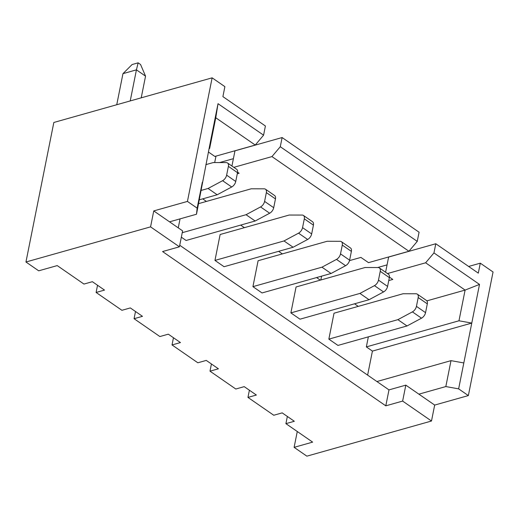 <?xml version="1.0" encoding="UTF-8"?>
<svg xmlns="http://www.w3.org/2000/svg" width="519" height="519" viewBox="0 0 519 519"><rect width="100%" height="100%" fill="white"/><g stroke="black" fill="none" stroke-linecap="round" stroke-linejoin="round"><path stroke-width="0.78" d="M218.025 103.69L210.299 142.362L209.637 148.46L215.768 117.761L218.025 103.69L263.581 135.174L265.41 126L222.898 96.618L224.889 86.654L212.128 77.837L53.833 122.471L25.95 262.004L38.704 270.821L57.233 265.598L83.955 284.068L92.376 281.694L104.52 290.089L96.106 292.463L121.92 310.304L130.334 307.929L142.485 316.331L134.064 318.705L159.878 336.546L168.299 334.171L180.45 342.566L172.029 344.94L197.843 362.781L206.264 360.407L218.408 368.801L209.987 371.176L235.801 389.016L244.222 386.642L256.373 395.037L247.952 397.411L273.766 415.252L282.187 412.877L294.331 421.279L285.911 423.653L312.639 442.123L294.111 447.346L297.277 431.503M294.111 447.346L306.872 456.162L431.49 421.019L402.634 401.083L405.826 385.137L434.675 405.073L468.352 395.582L493.05 271.988L480.296 263.172L478.304 273.143L435.785 243.755L388.634 257.048L385.598 272.235M25.95 262.004L150.568 226.868L179.418 246.81L162.577 251.559L385.799 405.832L402.634 401.083M97.54 285.268L96.106 292.463M320.307 280.137L316.584 277.568M374.452 285.645A5.527 3.302 -55.4 0 0 378.481 280.117L387.589 286.417A5.527 3.302 124.6 0 1 383.56 291.938L369.041 299.716L299.995 319.185L290.88 312.892L359.926 293.423L374.452 285.645L383.56 291.938M379.337 267.908L388.446 274.207A5.527 3.302 124.6 0 1 389.347 277.613L380.239 271.314A5.527 3.302 -55.4 0 0 379.337 267.908A5.527 3.302 -55.4 0 0 378.066 267.538L365.104 267.506L296.064 286.975L290.88 312.892M380.239 271.314L378.481 280.117M389.347 277.613L387.589 286.417M349.527 260.616L360.913 257.405L368.503 262.646L408.92 251.254L271.956 156.589L233.822 167.339M215.768 117.761L255.251 145.048L214.834 156.44L208.379 151.976M282.342 253.901L278.625 251.332M244.384 227.666L240.66 225.09M206.419 201.43L202.702 198.855M237.28 173.755L239.129 173.236L237.579 172.159M387.498 273.545L425.625 262.796L465.102 290.082L426.858 300.871M358.266 306.379L354.548 303.803M388.757 280.584L392.799 279.443L389.425 277.107M263.581 135.174L255.251 145.048M209.637 148.46L209.047 148.622M367.621 375.12L372.421 351.097L366.349 346.9L368.354 336.85M328.845 339.128L334.022 313.21L403.068 293.748L416.03 293.773A5.527 3.302 -55.4 0 1 417.295 294.143A5.527 3.302 -55.4 0 1 418.197 297.549L416.439 306.353L425.548 312.652A5.527 3.302 124.6 0 1 421.525 318.179L407 325.958L337.953 345.42L328.845 339.128L397.891 319.659L412.41 311.88A5.527 3.302 -55.4 0 0 416.439 306.353M341.372 241.672L350.487 247.972A5.527 3.302 124.6 0 1 351.382 251.378L342.274 245.078A5.527 3.302 -55.4 0 0 341.372 241.672A5.527 3.302 -55.4 0 0 340.107 241.303L327.145 241.27L258.099 260.739L252.922 286.65L262.03 292.95L331.077 273.481L321.968 267.181L336.487 259.403A5.527 3.302 -55.4 0 0 340.516 253.882L349.624 260.175A5.527 3.302 124.6 0 1 345.596 265.702L331.077 273.481M303.414 215.437L312.522 221.73A5.527 3.302 124.6 0 1 313.424 225.136L304.316 218.843A5.527 3.302 -55.4 0 0 303.414 215.437A5.527 3.302 -55.4 0 0 302.142 215.061L289.18 215.035L220.134 234.504L214.957 260.415L224.072 266.714L293.112 247.245L284.003 240.946L298.529 233.167A5.527 3.302 -55.4 0 0 302.551 227.64L311.666 233.939A5.527 3.302 124.6 0 1 307.637 239.467L293.112 247.245M180.054 218.875L178.257 227.854M181.345 237.183L186.107 240.472L255.153 221.01L246.045 214.71L260.564 206.932A5.527 3.302 -55.4 0 0 264.593 201.404L273.701 207.704A5.527 3.302 124.6 0 1 269.672 213.231L255.153 221.01M425.625 262.796L433.955 252.922L479.511 284.412L465.102 290.082L458.971 320.781L366.349 346.9M479.511 284.412L471.777 323.078L458.971 320.781M463.817 362.95L458.634 388.861L445.827 386.564L451.005 360.647L463.817 362.95L471.777 323.078L372.421 351.097M210.299 142.362L196.493 214.237L197.155 208.138L202.332 182.227M212.128 77.837L187.437 201.424L197.155 208.138M271.956 156.589L280.286 146.715L417.25 241.38L419.08 232.214L282.115 137.548L234.964 150.841L231.928 166.028M280.286 146.715L282.115 137.548M433.955 252.922L435.785 243.755M458.634 388.861L468.352 395.582M196.493 214.237L169.544 221.834L182.604 230.864L179.418 246.81M179.73 245.26L388.984 389.886L405.826 385.137M150.568 226.868L153.754 210.922L169.544 221.834M187.437 201.424L153.754 210.922M445.827 386.564L418.885 394.161M451.005 360.647L376.911 381.543M431.49 421.019L434.675 405.073M468.638 266.461L480.296 263.172M377.65 267.538L387.07 264.878M219.563 162.57L233.401 158.671M321.605 276.153L320.839 279.988M417.295 294.143L426.41 300.443A5.527 3.302 124.6 0 1 427.312 303.849L425.548 312.652M407 325.958L397.891 319.659M287.351 416.452L285.911 423.653M211.428 363.975L209.987 371.176M173.463 337.739L172.029 344.94M135.504 311.504L134.064 318.705M249.392 390.217L247.952 397.411M321.968 267.181L252.922 286.65M342.274 245.078L340.516 253.882M351.382 251.378L349.624 260.175M304.316 218.843L302.551 227.64M284.003 240.946L214.957 260.415M215.975 156.122L214.684 162.564M313.424 225.136L311.666 233.939M246.045 214.71L182.24 232.7M198.608 203.63L251.222 188.799L264.184 188.825A5.527 3.302 -55.4 0 1 265.449 189.195A5.527 3.302 -55.4 0 1 266.351 192.601L264.593 201.404M265.449 189.195L274.564 195.494A5.527 3.302 124.6 0 1 275.459 198.9L273.701 207.704M417.25 241.38L408.92 251.254M116.749 104.728L122.964 73.653L136.432 69.851L130.224 100.933M217.189 194.768L208.08 188.475L222.599 180.696A5.527 3.302 -55.4 0 0 226.628 175.169L235.743 181.468A5.527 3.302 124.6 0 1 231.714 186.989L217.189 194.768L199.38 199.789M208.08 188.475L201.255 190.395M205.842 164.646L213.257 162.557L226.219 162.59A5.527 3.302 -55.4 0 1 227.491 162.96A5.527 3.302 -55.4 0 1 228.386 166.365L226.628 175.169M145.547 76.15L136.432 69.851L138.138 62.838L140.571 64.518L145.547 76.15L141.213 97.832M227.491 162.96L236.599 169.259A5.527 3.302 124.6 0 1 237.501 172.665L235.743 181.468M138.138 62.838L132.079 64.551L122.964 73.653M385.799 405.832L388.984 389.886M369.041 299.716L359.926 293.423M412.41 311.88L421.525 318.179M427.312 303.849L418.197 297.549M336.487 259.403L345.596 265.702M298.529 233.167L307.637 239.467M260.564 206.932L269.672 213.231M275.459 198.9L266.351 192.601M222.599 180.696L231.714 186.989M237.501 172.665L228.386 166.365"/></g></svg>
